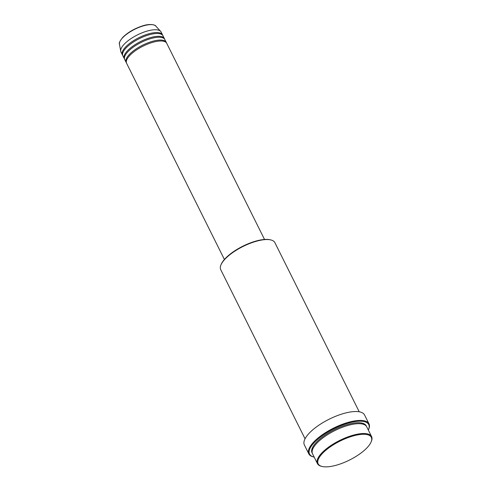 <?xml version="1.0" encoding="UTF-8"?>
<svg xmlns="http://www.w3.org/2000/svg" width="491" height="491" viewBox="0 0 491 491"><rect width="100%" height="100%" fill="white"/><g stroke="black" fill="none" stroke-linecap="round" stroke-linejoin="round"><path stroke-width="0.74" d="M264.526 239.455L166.719 43.282A22.414 7.997 153.5 0 0 151.001 42.852A22.414 7.997 153.5 0 0 129.912 55.336A22.414 7.997 153.5 0 0 126.598 63.284L224.405 259.463M166.443 42.834A22.414 7.997 153.5 0 0 166.253 42.343A22.414 7.997 153.5 0 0 150.534 41.913A22.414 7.997 153.5 0 0 129.44 54.397A22.414 7.997 153.5 0 0 126.132 62.345A22.414 7.997 153.5 0 0 126.408 62.793M166.253 42.343L164.847 39.532A22.414 7.997 153.5 0 0 149.135 39.102A22.414 7.997 153.5 0 0 128.041 51.586A22.414 7.997 153.5 0 0 124.726 59.534L126.132 62.345M164.571 39.084A22.414 7.997 153.5 0 0 164.381 38.593A22.414 7.997 153.5 0 0 148.669 38.169A22.414 7.997 153.5 0 0 127.574 50.653A22.414 7.997 153.5 0 0 124.26 58.595A22.414 7.997 153.5 0 0 124.536 59.043M164.381 38.593L162.981 35.782A22.414 7.997 153.5 0 0 147.269 35.358A22.414 7.997 153.5 0 0 126.175 47.842A22.414 7.997 153.5 0 0 122.86 55.784L124.26 58.595M162.705 35.334A22.414 7.997 153.5 0 0 162.515 34.843A22.414 7.997 153.5 0 0 146.797 34.419A22.414 7.997 153.5 0 0 125.702 46.903A22.414 7.997 153.5 0 0 122.394 54.851A22.414 7.997 153.5 0 0 122.67 55.299M322.556 453.303A29.699 10.593 153.5 0 0 321.986 466.45A29.699 10.593 153.5 0 0 366.937 447.86A29.699 10.593 153.5 0 0 371.116 441.955A29.699 10.593 153.5 0 0 355.527 435.345A29.699 10.593 153.5 0 0 322.556 453.303M321.986 466.45L321.323 466.278A30.264 10.796 -26.5 0 1 317.432 463.614A30.264 10.796 -26.5 0 1 321.9 452.886A30.264 10.796 -26.5 0 1 350.378 436.033A30.264 10.796 -26.5 0 1 371.595 436.609A30.264 10.796 -26.5 0 1 371.38 441.323L371.116 441.955M220.938 264.937L221.202 264.305A29.699 10.593 -26.5 0 1 225.381 258.401A29.699 10.593 -26.5 0 1 270.332 239.811L270.995 239.976A30.264 10.796 153.5 0 0 225.191 258.923A30.264 10.796 153.5 0 0 220.938 264.937A30.264 10.796 153.5 0 0 220.723 269.651L305.052 438.788M368.342 430.085A33.063 11.796 153.5 0 0 368.495 429.735A33.063 11.796 153.5 0 0 351.139 422.377A33.063 11.796 153.5 0 0 314.436 442.366A33.063 11.796 153.5 0 0 313.804 457.004A33.063 11.796 153.5 0 0 314.179 457.09M313.804 457.004L313.141 456.833A33.621 11.993 -26.5 0 1 308.814 453.868A33.621 11.993 -26.5 0 1 313.78 441.949A33.621 11.993 -26.5 0 1 345.425 423.224A33.621 11.993 -26.5 0 1 368.999 423.868A33.621 11.993 -26.5 0 1 368.759 429.103L368.495 429.735M371.595 436.609L366.685 426.771A30.264 10.796 153.5 0 0 345.474 426.194A30.264 10.796 153.5 0 0 316.996 443.048A30.264 10.796 153.5 0 0 312.522 453.776L317.432 463.614M368.999 423.868L364.555 414.963A33.621 11.993 153.5 0 0 340.987 414.324A33.621 11.993 153.5 0 0 309.342 433.05A33.621 11.993 153.5 0 0 304.377 444.969L308.814 453.868M162.515 34.843L161.116 32.032A22.414 7.997 153.5 0 0 160.643 31.356A22.414 7.997 153.5 0 0 144.372 31.958A22.414 7.997 153.5 0 0 124.303 44.092A22.414 7.997 153.5 0 0 120.731 51.254A22.414 7.997 153.5 0 0 120.995 52.04L122.394 54.851M359.216 411.783L274.886 242.646A30.264 10.796 153.5 0 0 270.995 239.976M122.695 37.697A20.426 7.285 153.5 0 0 119.442 44.221C118.773 43.263 119.878 40.986 122.756 37.384C127.666 32.541 134.074 28.766 141.979 26.072C150.768 23.003 155.978 25.305 155.807 26.091A20.426 7.285 153.5 0 0 140.978 26.637A20.426 7.285 153.5 0 0 122.695 37.697M312.325 453.291A30.264 10.796 -26.5 0 1 316.529 442.109A30.264 10.796 -26.5 0 1 345.658 425.053A30.264 10.796 -26.5 0 1 366.421 426.317M122.928 37.298A19.886 7.095 -26.5 0 1 151.909 24.654M119.442 44.221L120.731 51.254M155.807 26.091L160.643 31.356"/></g></svg>
